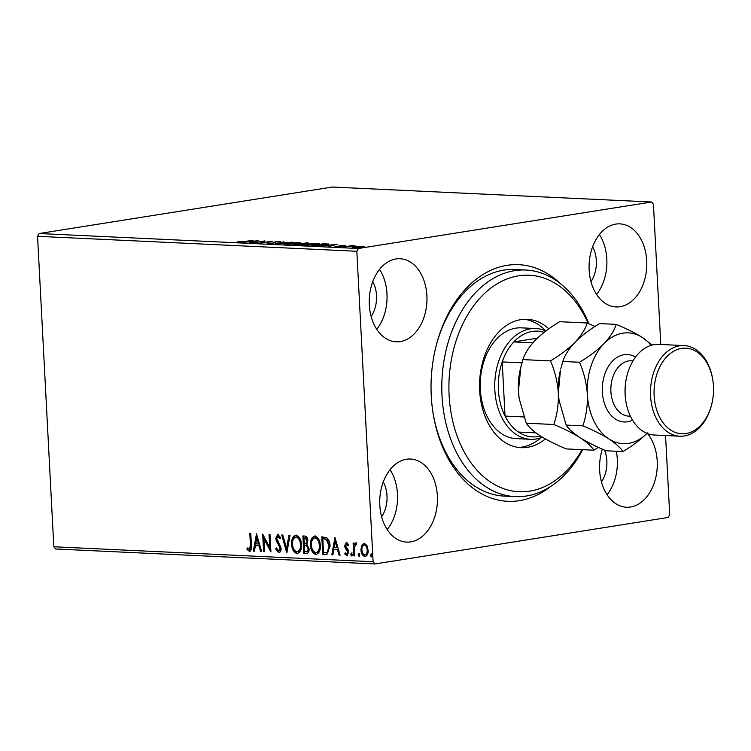 <?xml version="1.0" encoding="UTF-8"?>
<svg xmlns="http://www.w3.org/2000/svg" width="751" height="751" viewBox="0 0 751 751"><rect width="100%" height="100%" fill="white"/><g stroke="black" fill="none" stroke-linecap="round" stroke-linejoin="round"><path stroke-width="1.13" d="M550.774 486.385A118.461 82.141 -87.3 0 1 432.801 411.473A118.461 82.141 -87.3 0 1 431.262 395.993A118.461 82.141 -87.3 0 1 435.824 347.093A118.461 82.141 -87.3 0 1 560.284 283.549M432.698 410.769A113.42 78.639 92.7 0 0 504.325 496.111L515.214 496.618A113.42 78.639 -87.3 0 1 495.998 492.205A113.42 78.639 -87.3 0 1 443.24 365.587A113.42 78.639 -87.3 0 1 525.831 270.031A113.42 78.639 -87.3 0 1 545.048 274.444A113.42 78.639 -87.3 0 1 588.906 323.737M369.314 304.84A41.587 28.838 92.7 0 0 396.152 341.808A41.587 28.838 92.7 0 0 426.887 295.706A41.587 28.838 92.7 0 0 400.048 258.729A41.587 28.838 92.7 0 0 369.314 304.84M376.739 329.295A41.587 28.838 92.7 0 0 386.981 293.838A41.587 28.838 92.7 0 0 379.546 269.384M602.377 449.126A41.587 28.838 92.7 0 0 599.645 470.267A41.587 28.838 92.7 0 0 626.484 507.235A41.587 28.838 92.7 0 0 657.219 461.133A41.587 28.838 92.7 0 0 647.503 433.552M607.071 494.721A41.587 28.838 92.7 0 0 617.313 459.265A41.587 28.838 92.7 0 0 616.327 451.267M589.15 269.966A41.587 28.838 92.7 0 0 615.989 306.943A41.587 28.838 92.7 0 0 646.724 260.841A41.587 28.838 92.7 0 0 619.885 223.864A41.587 28.838 92.7 0 0 589.15 269.966M596.576 294.43A41.587 28.838 92.7 0 0 606.817 258.964A41.587 28.838 92.7 0 0 599.382 234.509M379.809 505.132A41.587 28.838 92.7 0 0 406.648 542.109A41.587 28.838 92.7 0 0 437.382 495.998A41.587 28.838 92.7 0 0 410.544 459.03A41.587 28.838 92.7 0 0 379.809 505.132M387.234 529.586A41.587 28.838 92.7 0 0 397.476 494.13A41.587 28.838 92.7 0 0 390.041 469.675M381.639 516.791A26.463 18.353 92.7 0 0 387.009 495.791A26.463 18.353 92.7 0 0 383.273 481.889M590.981 281.625A26.463 18.353 92.7 0 0 596.341 260.625A26.463 18.353 92.7 0 0 592.614 246.732M601.476 481.917A26.463 18.353 92.7 0 0 606.846 460.917A26.463 18.353 92.7 0 0 604.536 450.074M371.144 316.49A26.463 18.353 92.7 0 0 376.504 295.49A26.463 18.353 92.7 0 0 372.778 281.597M665.555 435.542L669.704 514.688L668.09 517.467L374.974 563.963L55.696 548.99L53.819 546.766L37.55 236.312L39.165 233.533L332.28 187.037L651.558 202.01L358.443 248.497L356.828 251.275L37.55 236.312M353.796 247.595C351.919 247.398 352.247 247.098 354.81 246.703L364.197 246.488L352.519 247.351M342.888 247.051L351.806 245.633L355.082 245.821L342.888 247.051M345.216 245.624L335.781 246.75L340.992 245.577L345.807 245.586M335.781 246.75L334.993 246.647M328.525 244.375L328.506 243.962C329.191 244.272 328.206 244.629 325.558 245.014L311.787 245.596L324 243.653L328.854 244.141M303.038 244.188L292.899 244.704L306.915 242.855C308.755 242.958 308.717 243.164 306.812 243.474L303.423 243.991M306.943 243.455L306.915 242.855C308.755 242.958 308.717 243.164 306.812 243.474M275.805 243.906L283.953 241.775L278.837 243.446L292.252 242.169L275.805 243.906M253.669 242.873L264.906 240.883L262.146 242.629L272.228 241.231L260.015 243.164L262.756 241.428L253.669 242.873M243.915 241.569L253.021 240.329L244.77 241.634L237.185 241.869L243.925 241.766M39.165 233.533L358.443 248.497M258.72 240.592L250.74 242.733L249.67 242.686L252.28 242L248.722 241.831L242.432 242.338L258.72 240.649M267.44 243.577L267.253 243.024L272.472 243.136L275.232 241.888L280.348 241.55L280.733 241.991L276.255 241.925L273.43 243.183L267.44 243.577L267.253 243.024L267.29 243.568M268.67 242.958L268.633 243.587M273.364 243.193L273.871 242.207L273.918 243.099M285.765 244.441C283.221 244.159 283.709 243.746 287.239 243.202L300.278 242.733L297.058 243.643L284.075 244.103M317.438 243.662L317.42 243.286C320.02 243.559 319.532 243.981 315.946 244.535L304.653 245.324C302.109 245.051 302.597 244.638 306.117 244.084L319.166 243.624M304.653 245.324L302.953 244.986M337.19 244.272L329.21 246.412L328.149 246.366L330.75 245.68L327.192 245.511L320.902 246.018L337.19 244.328M651.558 202.01L653.436 204.234L660.786 344.484M361.653 545.32L364.179 543.32L366.92 545.555L368.103 550.154C368.319 553.787 367.248 555.928 364.873 556.575C362.423 555.702 361.109 553.449 360.94 549.816L361.653 545.32L364.873 543.208M365.352 556.547L365.568 556.463C363.118 555.599 361.804 553.337 361.644 549.704L360.94 549.816M356.256 544.409L354.463 547.188L354.763 555.881L353.787 555.834L353.12 543.029L354.096 543.076L354.19 544.954L355.777 542.926L356.547 543.405L356.152 544.738L355.589 544.503L356.284 544.391M348.502 545.357L347.178 543.949L345.629 545.742L348.295 550.136L348.727 552.126L346.859 555.731L344.756 553.909L345.253 552.745L346.662 554.154L347.751 552.154L345.066 547.742L344.653 545.761L346.333 542.485L348.314 544.4L347.797 545.47L346.352 544.071L346.953 543.987M325.643 554.51L322.695 554.379L321.775 536.852L326.751 537.716C328.919 539.781 330.018 542.616 330.065 546.202L326.676 554.463L322.695 554.379M303.808 553.487L302.888 535.961L304.69 536.045C306.624 536.27 307.675 537.763 307.835 540.532L306.84 544.203L309.083 548.774C309.224 551.666 308.314 553.28 306.342 553.609L303.808 553.487L304.502 553.384L303.592 535.998M306.793 553.59L304.502 553.384M286.713 552.689L281.728 534.975L282.789 535.022L286.572 548.465L288.966 535.313L290.027 535.36L286.882 552.661M264.577 551.647L263.592 551.61L262.681 534.083L269.712 547.451L269.027 534.374L270.003 534.421L270.923 551.947L263.892 538.608L264.577 551.647M249.304 549.591L250.43 545.132L249.82 533.473L250.796 533.52L251.416 545.357C251.97 548.559 251.303 550.567 249.416 551.384L246.91 549.253L247.332 547.93L249.595 549.544M53.819 546.766L373.097 561.739L356.828 251.275M256.495 533.792L261.639 551.516L260.578 551.459L258.982 545.789L255.415 545.62L254.401 551.178L253.34 551.121L256.495 533.792M280.386 538.354L278.565 536.026L276.706 538.298L281.118 548.146C281.24 550.774 280.423 552.314 278.687 552.764L275.626 548.793L276.377 547.948L278.518 550.962L279.456 550.84L280.836 547.967L280.142 548.07L276.368 541.011L275.73 538.326L277.786 534.337L280.395 537.425L279.682 538.467L277.654 536.148L278.199 536.083M278.518 550.962L280.142 548.07M291.632 544.259C291.294 539.256 292.74 536.233 295.969 535.191C299.386 536.43 301.198 539.575 301.395 544.625C301.724 549.638 300.259 552.633 297.011 553.618C293.641 552.361 291.848 549.244 291.632 544.259L292.327 544.146C291.998 539.143 293.444 536.12 296.664 535.078M295.462 535.219L295.969 535.191M297.603 553.59L297.706 553.506C294.336 552.257 292.543 549.131 292.327 544.146M310.52 545.142C310.182 540.138 311.627 537.115 314.857 536.073C318.274 537.312 320.076 540.457 320.283 545.517C320.602 550.521 319.147 553.525 315.899 554.51C312.529 553.252 310.736 550.126 310.52 545.142L311.214 545.029C310.876 540.025 312.322 537.003 315.551 535.97M314.34 536.101L314.857 536.073M316.49 554.473L316.593 554.398C313.223 553.14 311.43 550.014 311.214 545.029M334.965 537.472L340.109 555.196L339.048 555.139L337.452 549.469L333.885 549.3L332.871 554.858L331.811 554.801L334.965 537.472M350.633 554.454L351.365 553.027L352.257 554.529L351.524 555.956L350.633 554.454L352.069 552.924M358.124 554.801L358.856 553.384L359.748 554.876L359.006 556.303L358.124 554.801L359.551 553.271M370.327 555.374L371.069 553.956L371.961 555.449L371.219 556.876L370.327 555.374L371.764 553.844M373.097 561.739L374.974 563.963M525.831 270.031L514.951 269.525A113.42 78.639 92.7 0 0 435.655 347.779M250.008 549.479L251.125 545.029L250.524 533.51M250.111 551.281L246.91 549.253M247.605 549.141L247.811 548.493M261.601 551.365L260.578 551.459M261.273 551.356L259.677 545.677L258.982 545.789M259.677 545.677L255.415 545.62M254.429 551.027L253.34 551.121M254.035 551.018L256.964 534.909M258.466 543.968L259.17 543.855L257.49 537.913L256.795 538.016L255.734 543.837L258.466 543.968L256.795 538.016M264.568 551.506L263.592 551.61M264.296 551.497L263.441 535.172M269.731 534.412L270.407 547.338L269.712 547.451M270.858 550.774L264.587 538.505L263.892 538.608M279.381 552.652L276.33 548.69L275.626 548.793M280.836 547.967L280.423 546.23L279.729 546.334M280.423 546.23L277.072 540.908L276.368 541.011M277.072 540.908L276.424 538.214L275.73 538.326M276.424 538.214L278.48 534.233M287.098 551.469L282.46 535.003M289.633 535.341L287.267 548.352L286.572 548.465M297.687 551.713L296.88 551.825C299.518 551.037 300.691 548.624 300.419 544.578C300.25 540.57 298.814 538.045 296.101 536.993L296.044 536.993M297.584 551.713C300.212 550.934 301.386 548.521 301.113 544.466C300.954 540.467 299.518 537.932 296.805 536.881L296.42 536.899M301.113 544.466L300.419 544.578M296.805 536.881L296.101 536.993C293.5 537.838 292.336 540.269 292.608 544.297C292.768 548.277 294.195 550.793 296.88 551.825M306.502 551.685C308.06 551.788 308.83 550.765 308.802 548.615L307.103 545.414L304.352 545.226L304.69 551.741L307.206 551.656M305.45 543.339C306.915 543.424 307.619 542.438 307.563 540.401L305.666 537.744L303.958 537.81L304.258 543.424L306.126 543.311M305.666 537.744L303.958 537.81M307.563 540.401L306.868 540.513L304.972 537.857M304.756 543.452C306.22 543.527 306.915 542.551 306.868 540.513M307.103 545.414L304.352 545.226M308.802 548.615L308.107 548.728L306.408 545.526M305.807 551.788C307.366 551.901 308.126 550.877 308.107 548.728M316.565 552.595L315.767 552.708C318.396 551.929 319.579 549.516 319.306 545.47C319.137 541.462 317.701 538.927 314.988 537.876L314.932 537.876M316.462 552.595C319.1 551.816 320.273 549.403 320.001 545.357C319.842 541.349 318.396 538.824 315.692 537.763L315.298 537.782M320.001 545.357L319.306 545.47M315.692 537.763L314.988 537.876C312.388 538.72 311.224 541.161 311.496 545.179C311.656 549.169 313.083 551.675 315.767 552.708M323.39 554.266L322.479 536.881M327.004 554.398L326.338 554.407M327.915 552.238L326.356 552.614L327.915 552.238L329.783 546.043L327.023 539.237L323.54 538.58L322.846 538.692L323.578 552.623L327.22 552.351L329.079 546.155L326.319 539.349L322.846 538.692M327.023 539.237L326.319 539.349M329.783 546.043L329.079 546.155M340.072 555.045L339.048 555.139M339.743 555.036L338.147 549.356L337.452 549.469M338.147 549.356L333.885 549.3M332.9 554.707L331.811 554.801M332.505 554.689L335.434 538.589M336.936 547.648L337.64 547.535L335.96 541.593L335.265 541.696L334.204 547.517L336.936 547.648L335.265 541.696M347.553 555.618L344.756 553.909M347.366 554.041L348.445 552.041L347.751 552.154M348.445 552.041L348.154 550.812L347.45 550.915M348.154 550.812L347.037 549.441L346.342 549.554M347.037 549.441L345.77 547.639L345.066 547.742M345.77 547.639L345.347 545.648L344.653 545.761M345.347 545.648L347.037 542.372M352.219 555.843L351.327 554.341M354.754 555.74L353.787 555.834M354.491 555.721L353.824 543.057M356.481 542.813L354.19 544.954M359.71 556.191L358.818 554.698M361.644 549.704L362.348 545.207M364.657 544.804L364.958 544.785C366.77 545.545 367.727 547.291 367.83 550.004C368.018 552.717 367.23 554.351 365.484 554.895L364.789 555.008C366.535 554.463 367.314 552.83 367.126 550.117C367.032 547.404 366.075 545.658 364.254 544.897L364.395 544.869M367.83 550.004L367.126 550.117M364.958 544.785L364.254 544.897C362.517 545.489 361.738 547.15 361.916 549.873C362.02 552.586 362.977 554.294 364.789 555.008M371.914 556.763L371.032 555.271M238.64 242.226L238.621 241.747M253.115 241.784L255.847 241.071L250.383 241.653L253.134 242.104M262.756 241.428L262.841 242.226M296.091 243.606C298.926 243.164 299.339 242.826 297.321 242.601L288.215 243.24C285.389 243.681 284.976 244.009 286.985 244.235L296.101 243.793M298.71 243.878L298.654 242.883L297.321 242.601M286.995 244.469L285.662 243.972L285.709 244.976M305.854 243.061L300.926 243.634L305.854 243.061L305.826 243.606M300.165 243.859L295.134 244.554L300.926 244.375L301.573 243.953L300.165 243.859M300.935 244.554L301.573 243.953M314.969 244.488C317.814 244.047 318.227 243.709 316.209 243.484L307.103 244.131C304.277 244.573 303.864 244.901 305.873 245.126L314.979 244.676M317.589 244.77L317.542 243.765L316.209 243.484M305.882 245.352L304.549 244.854L304.596 245.859M323.728 243.906L314.021 245.446L324.582 244.967L326.835 244.122L323.728 243.906M327.248 245.277L326.835 244.122M331.585 245.464L334.317 244.742L328.854 245.333L331.604 245.784M341.038 246.328L340.992 245.577M363.071 246.835L363.043 246.131M360.987 246.995C362.921 246.694 363.24 246.459 361.935 246.309L355.777 246.75C353.843 247.041 353.552 247.267 354.894 247.426L360.996 247.173M362.836 247.483L362.789 246.478L361.935 246.309M354.904 247.614L354.003 247.239L354.05 248.243M588.174 323.418A108.379 75.147 92.7 0 0 547.582 279.447A108.379 75.147 92.7 0 0 452.656 353.383A108.379 75.147 92.7 0 0 500.72 487.54A108.379 75.147 92.7 0 0 582.072 449.661M535.82 328.534L521.307 327.849A55.452 38.451 92.7 0 0 480.922 374.571A55.452 38.451 92.7 0 0 506.718 436.472A55.452 38.451 92.7 0 0 516.115 438.631L530.628 439.307A55.452 38.451 -87.3 0 1 494.834 390.013A55.452 38.451 -87.3 0 1 535.82 328.534A55.452 38.451 -87.3 0 1 545.902 330.994M518.425 447.446A64.267 44.562 92.7 0 0 540.917 437.795M545.911 330.984A64.267 44.562 92.7 0 0 532.6 321.541A64.267 44.562 92.7 0 0 524.433 319.288M545.357 438.903A64.267 44.562 -87.3 0 1 521.138 447.69A64.267 44.562 -87.3 0 1 510.258 445.193A64.267 44.562 -87.3 0 1 480.358 373.444A64.267 44.562 -87.3 0 1 527.164 319.297A64.267 44.562 -87.3 0 1 538.045 321.794A64.267 44.562 -87.3 0 1 548.868 328.816M582.701 449.689A113.42 78.639 -87.3 0 1 515.214 496.618M544.146 332.336A52.927 36.696 92.7 0 0 513.797 341.93A52.927 36.696 92.7 0 0 502.212 361.907A52.927 36.696 92.7 0 0 498.392 389.816A52.927 36.696 92.7 0 0 505.048 416.073A52.927 36.696 92.7 0 0 518.528 432.069A52.927 36.696 92.7 0 0 540.485 436.012M521.954 362.827L502.212 361.907L505.048 416.073L523.879 416.955M542.447 437.223A55.452 38.451 -87.3 0 1 530.628 439.307M537.303 338.203L513.797 341.93L532.844 342.822M518.528 432.069L535.923 432.876M625.761 400.612L625.658 399.926A42.845 29.711 -87.3 0 1 625.104 394.322A42.845 29.711 -87.3 0 1 626.756 376.636L626.916 375.96A45.37 31.458 92.7 0 0 625.17 394.688A45.37 31.458 92.7 0 0 625.761 400.612A45.37 31.458 92.7 0 0 654.45 435.017L679.852 436.209A45.37 31.458 -87.3 0 1 650.573 395.88A45.37 31.458 -87.3 0 1 684.105 345.582A45.37 31.458 -87.3 0 1 712.793 379.987L712.896 380.673A42.845 29.711 92.7 0 0 679.599 348.821A42.845 29.711 92.7 0 0 654.13 395.683A42.845 29.711 92.7 0 0 679.815 433.59A42.845 29.711 92.7 0 0 711.798 403.963A42.845 29.711 92.7 0 0 713.45 386.277A42.845 29.711 92.7 0 0 712.896 380.673M684.105 345.582L658.702 344.39A45.37 31.458 92.7 0 0 626.916 375.96M595.027 326.441L587.207 323.005L559.645 321.71C549.976 327.511 541.8 333.726 535.116 340.372C528.845 347.112 524.78 353.524 522.931 359.607L550.492 360.893C554.876 371.041 557.495 381.733 558.331 392.989C558.669 404.188 557.167 414.693 553.825 424.493L526.263 423.207L519.157 398.499L518.415 391.111L520.894 366.817L522.931 359.607M587.207 323.005C585.348 329.088 581.283 335.5 575.022 342.24C568.338 348.886 560.162 355.101 550.492 360.893M553.825 424.493C563.917 428.68 572.647 433.064 580.025 437.645C586.822 442.151 591.441 446.338 593.872 450.206L566.31 448.92C556.219 444.733 547.488 440.349 540.11 435.768C533.313 431.271 528.695 427.075 526.263 423.207M593.872 450.206L598.397 447.352M651.126 345.347A55.452 38.451 92.7 0 0 642.434 337.509A55.452 38.451 92.7 0 0 604.048 343.601A55.452 38.451 92.7 0 0 587.357 394.35A55.452 38.451 92.7 0 0 609.042 439.006C615.848 443.512 620.457 447.699 622.898 451.567L606.217 450.788C596.125 446.601 587.395 442.226 580.025 437.645C573.22 433.139 568.61 428.952 566.17 425.075L559.073 400.367L558.331 392.989L560.462 370.102A55.452 38.451 92.7 0 0 558.331 392.989A55.452 38.451 92.7 0 0 559.054 400.236A55.452 38.451 92.7 0 0 559.129 400.771M520.743 367.446L520.556 368.225A55.452 38.451 -87.3 0 0 518.415 391.111A55.452 38.451 92.7 0 0 519.138 398.359A55.452 38.451 92.7 0 0 519.157 398.452M560.809 368.694L562.837 361.475C564.696 355.392 568.751 348.98 575.022 342.24C581.706 335.594 589.882 329.379 599.551 323.587L616.233 324.366C614.374 330.449 610.31 336.861 604.048 343.601C597.364 350.248 589.188 356.462 579.519 362.254C583.912 372.421 586.522 383.113 587.357 394.35C587.695 405.568 586.193 416.073 582.851 425.855C592.943 430.041 601.673 434.425 609.042 439.006A55.452 38.451 92.7 0 0 647.005 433.355M652.084 345.084L642.434 337.509C635.158 332.984 626.428 328.6 616.233 324.366M622.898 451.567C632.473 445.85 640.65 439.635 647.428 432.914M582.851 425.855L566.17 425.075M579.519 362.254L562.837 361.475M711.798 403.963L711.638 404.639A45.37 31.458 -87.3 0 1 679.852 436.209M251.125 545.029L250.43 545.132M278.659 543.358L277.964 543.471M305.544 545.132L304.84 545.245M324.188 538.617L323.484 538.72M273.711 243.136L273.683 242.601M632.539 420.194A33.776 23.422 -87.3 0 1 602.358 391.966A33.776 23.422 -87.3 0 1 635.506 357.1M633.009 360.846L631.394 360.771A27.721 19.226 92.7 0 0 610.901 391.506A27.721 19.226 92.7 0 0 628.794 416.157L630.408 416.232M268.069 243.258L268.126 244.253M273.683 242.582L273.73 243.577M279.597 241.85L279.644 242.845M275.241 242.31L275.288 243.315M306.718 243.193L306.765 244.188M301.94 244.075L301.996 245.079M344.568 245.577L344.625 246.581M341.367 245.83L341.423 246.826M336.27 246.459L336.326 247.464M340.062 246.197L340.119 247.201"/></g></svg>
